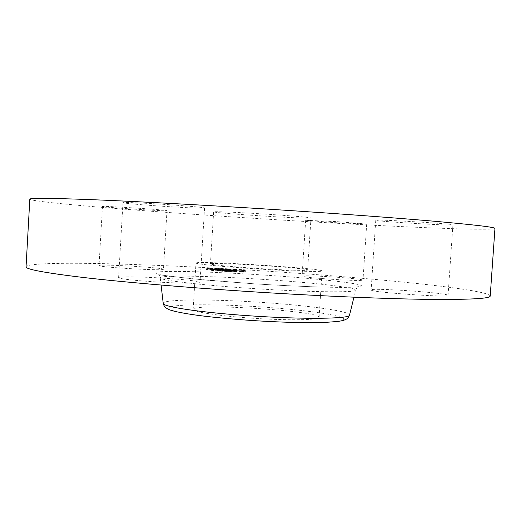 <?xml version="1.0" encoding="UTF-8"?>
<svg xmlns="http://www.w3.org/2000/svg" width="521" height="521" viewBox="0 0 521 521"><rect width="100%" height="100%" fill="white"/><g stroke="black" fill="none" stroke-linecap="round" stroke-linejoin="round"><path stroke-width="0.39" stroke-dasharray="2.6 1.95" d="M196.397 262.825L195.981 263.033C195.342 264.049 224.095 266.869 258.911 269.051C293.727 271.252 322.603 272.053 322.095 270.966L322.089 270.933C322.258 268.426 203.464 260.787 196.397 262.825M256.488 268.374C283.978 270.165 308.406 270.9 307.637 270.002C307.996 269.175 285.86 267.065 261.36 265.502C235.329 263.808 210.139 262.962 210.445 263.887C209.748 264.635 230.783 266.726 256.488 268.374M259.92 213.76C287.462 215.453 311.851 217.504 310.991 217.999C311.252 218.566 289.012 217.628 264.473 216.098C238.397 214.496 213.239 212.438 213.643 211.878C213.024 211.324 234.17 212.158 259.92 213.76M494.95 228.452C491.524 231.357 375.901 225.945 270.874 219.387C212.36 215.746 158.918 211.975 110.543 208.081C64.754 204.343 30.518 200.839 29.821 199.185M103.178 206.642L102.468 206.466C100.468 205.606 163.262 209.631 166.648 210.575L166.98 210.686C168.231 211.48 109.788 207.781 103.178 206.642M169.703 206.72C146.609 205.307 122.539 203.255 122.989 202.682C124.486 202.252 136.053 202.682 157.681 203.965C181.992 205.45 205.417 207.501 204.558 208.016C202.584 208.426 190.966 207.996 169.703 206.72M375.849 220.227C376.383 219.185 455.38 223.926 452.912 224.864L452.488 224.961C446.881 225.671 374.202 221.223 375.758 220.279L375.849 220.227M337.022 221.659L366.693 224.043L335.237 222.669L305.658 220.292L337.022 221.659M490.222 295.987C487.493 289.142 372.463 277.927 267.599 271.22C209.181 267.455 155.746 264.961 107.3 263.73C61.432 262.682 27.02 263.405 26.05 266.785M331.701 276.885C313.863 275.791 303.984 275.544 302.069 276.13C303.795 276.977 314.189 278.058 333.258 279.38C351.454 280.487 361.359 280.741 362.987 280.148C363.306 279.497 348.002 277.927 331.701 276.885M447.669 295.055C442.303 292.45 369.799 287.618 371.128 289.93L371.212 290.067C371.525 292.372 450.294 297.823 448.06 295.355L447.669 295.055M153.037 281.744C177.283 283.372 200.761 283.613 200.012 282.356C198.143 281.093 186.609 279.731 165.404 278.266C142.37 276.729 118.254 276.358 118.593 277.667C119.993 278.872 131.474 280.233 153.037 281.744M163.112 269.461L163.47 269.292C164.844 267.846 106.499 264.232 99.771 265.345L99.036 265.58C96.913 267.026 159.595 270.816 163.112 269.461M319.086 317.25C319.497 311.083 200.865 303.209 193.591 308.868L193.154 309.409C192.425 311.968 221.041 316.26 255.804 318.429C290.562 320.63 319.497 319.959 319.093 317.335L319.086 317.25M206.518 269.702C209.566 270.777 246.798 272.932 245.625 271.969L245.144 271.773C241.093 270.66 205.417 268.608 206.192 269.539L206.518 269.702M245.222 270.588L245.697 270.777C246.869 271.715 209.637 269.552 206.59 268.504L206.264 268.348C205.489 267.442 241.164 269.5 245.222 270.588M210.725 268.725L210.458 268.602C209.807 267.885 238.045 269.513 241.158 270.366L241.523 270.516C242.415 271.246 213.213 269.552 210.725 268.725M228.393 270.366L230.796 270.503L228.393 270.366M242.031 270.412L244.382 270.549L242.031 270.412L241.952 271.604L244.303 271.741L241.926 271.591L241.998 270.399M239.66 270.77L242.044 270.907L239.66 270.77M221.386 268.634L223.711 268.771L221.386 268.634M234.417 269.533L236.742 269.67L234.417 269.533M209.839 268.68L207.456 268.543L209.839 268.68L209.761 269.878L207.384 269.741L209.761 269.878M217.316 269.565L214.912 269.429L217.316 269.565M212.601 268.354L210.25 268.217L212.601 268.354M241.086 271.552C237.973 270.679 209.735 269.057 210.38 269.793L210.647 269.924C213.135 270.777 242.337 272.463 241.444 271.708L241.086 271.552M227.117 271.044L221.627 270.308L217.778 270.099L220.813 270.646L216.905 270.49L227.117 271.044L227.189 269.839L216.977 269.285L221.015 269.474L217.85 268.914L227.189 269.839M220.943 270.679L221.015 269.474M219.719 270.594L218.273 270.451L219.719 270.594L219.79 269.39L219.725 270.588M218.195 270.464L218.266 269.266M225.261 270.842L225.3 269.657M227.54 271.044L226.909 270.979L227.54 271.044L227.612 269.845L225.671 269.644L227.612 269.845M226.726 270.972L226.804 269.774M226.453 269.722L226.557 270.953L226.003 270.874L226.388 270.933L226.459 269.735M225.834 270.868L225.906 269.67M225.007 270.855L224.636 270.842L225.007 270.855L225.079 269.657L218.13 268.908L225.079 269.657M224.512 270.848L223.9 270.809L224.512 270.848L224.584 269.65L224.499 270.835M223.75 270.809L223.822 269.611M222.981 270.77L221.484 270.334L222.506 270.327L218.058 270.099L222.089 270.314L221.217 270.321L222.981 270.77L223.053 269.572M227.892 271.083L236.684 271.552L229.585 270.738L225.463 270.523L227.892 271.083L227.97 269.885L228.888 269.891L225.541 269.331L236.755 270.353L227.97 269.885M226.759 270.816L226.16 270.751L226.759 270.816L226.83 269.618L226.765 270.796M227.618 269.631L227.69 270.835L226.563 270.751L227.534 270.829L227.605 269.637L227.527 270.848M226.44 270.751L226.511 269.559M233.988 270.152L233.734 271.33L234.066 271.35L233.975 270.139M234.261 270.152L234.183 271.35L234.281 270.152M233.519 271.33L229.761 270.992L233.519 271.33L233.59 270.132M237.211 271.558L235.264 271.363L237.211 271.558L237.289 270.366L235.062 270.145L237.289 270.366M235.212 270.152L235.264 271.376L235.192 270.165M233.962 271.265L233.004 271.07L233.962 271.265L234.04 270.073L233.076 269.885L234.04 270.073M231.917 271.05L225.521 270.497L231.917 271.05L231.995 269.858L225.6 269.311L231.995 269.858M228.817 271.089L228.888 269.891M228.074 270.9L228.152 269.709M227.82 270.887L227.892 269.696M227.579 270.874L227.651 269.676M227.351 270.861L227.43 269.663M227.136 270.842L227.215 269.65M226.987 269.611L226.915 270.809L227.013 269.637M226.583 270.796L226.661 269.604M226.427 270.783L226.505 269.591M226.29 270.77L226.361 269.572M226.16 270.751L226.231 269.559M226.192 270.751L226.264 269.552M226.335 270.764L226.407 269.565M226.479 270.77L226.55 269.578M226.622 270.783L226.694 269.591M227.065 270.816L227.136 269.624M227.306 269.618L227.234 270.809L227.293 269.631M227.456 269.624L227.384 270.822L227.443 269.644M227.684 270.855L227.762 269.644M227.807 270.861L227.879 269.67M227.931 270.868L228.003 269.676M227.846 270.848L227.924 269.657M227.091 270.803L227.163 269.604M226.954 270.79L227.026 269.598M226.817 270.783L226.889 269.585M226.687 270.77L226.759 269.578M226.681 270.757L226.752 269.565M226.804 270.77L226.876 269.578M226.922 270.777L226.993 269.585M227.045 270.79L227.117 269.591M227.169 270.796L227.241 269.604M227.293 270.803L227.364 269.611M227.416 270.809L227.488 269.618M227.801 270.835L227.872 269.644M227.058 270.646L227.13 269.461M225.463 270.523L225.541 269.331M229.585 270.738L229.657 269.552M228.739 270.738L228.81 269.552M229.618 270.959L229.689 269.767M231.545 271.063L231.617 269.871M232.666 271.063L232.737 269.871M233.408 271.246L233.486 270.054M231.76 271.102L231.838 269.911M230.49 271.031L230.562 269.839M231.174 271.2L231.246 270.002M231.383 271.213L231.461 270.015M231.585 271.226L231.656 270.028M231.767 271.233L231.838 270.034M231.93 271.246L232.008 270.047M232.086 271.252L232.158 270.054M232.281 271.265L232.359 270.067M232.47 271.272L232.542 270.073M232.646 271.278L232.718 270.086M232.809 271.291L232.88 270.093M232.959 271.298L233.037 270.099M233.102 271.304L233.174 270.106M233.232 271.311L233.304 270.112M233.349 271.317L233.428 270.119M233.558 271.324L233.629 270.125M233.734 271.33L233.825 270.158M234.059 271.343L234.131 270.145L234.066 271.35M234.339 271.343L234.417 270.152M234.281 271.35L234.352 270.152M233.278 271.324L233.349 270.125M233.004 271.311L233.082 270.112M232.705 271.291L232.783 270.099M232.379 271.278L232.451 270.08M231.689 271.239L231.76 270.041M231.467 271.226L231.545 270.028M231.005 271.2L231.083 270.002M230.275 271.024L230.354 269.826M229.761 270.992L229.839 269.8M230.588 271.2L230.66 270.002M230.901 271.213L230.972 270.015M231.721 271.259L231.793 270.06M232.203 271.285L232.275 270.086M232.457 271.298L232.529 270.099M232.685 271.311L232.763 270.112M232.907 271.324L232.978 270.125M233.108 271.33L233.18 270.132M233.291 271.337L233.369 270.145M233.46 271.35L233.538 270.152M233.61 271.35L233.688 270.158M233.87 271.363L233.942 270.165M233.968 271.363L234.046 270.171M234.066 271.369L234.137 270.171M234.15 271.369L234.229 270.171M234.242 271.369L234.313 270.171M234.326 271.369L234.398 270.171M234.404 271.369L234.476 270.171M234.483 271.363L234.554 270.171M234.554 271.363L234.626 270.165M234.626 271.356L234.697 270.165M234.691 271.35L234.769 270.158M234.756 271.35L234.828 270.152M235.251 271.408L235.323 270.21M235.336 271.415L235.414 270.223M235.42 271.428L235.492 270.23M235.499 271.434L235.57 270.236M235.635 271.448L235.713 270.256M235.766 271.461L235.844 270.269M235.922 271.48L235.993 270.282M236.006 271.487L236.078 270.288M236.104 271.5L236.176 270.301M236.202 271.506L236.28 270.308M236.684 271.552L236.755 270.353M216.905 270.49L216.977 269.285M216.996 270.484L217.068 269.279M217.081 270.477L217.159 269.272M217.166 270.471L217.237 269.266M217.237 270.464L217.309 269.259M217.303 270.458L217.374 269.253M217.361 270.451L217.433 269.246M217.407 270.438L217.485 269.24M217.452 270.432L217.531 269.233M217.491 270.425L217.563 269.227M217.622 270.425L217.7 269.22M217.68 270.432L217.752 269.233M217.739 270.445L217.817 269.246M217.811 270.458L217.882 269.253M217.882 270.464L217.954 269.266M217.96 270.477L218.038 269.279M218.045 270.49L218.123 269.285M218.143 270.497L218.214 269.298M218.24 270.51L218.312 269.305M218.345 270.516L218.416 269.318M218.455 270.529L218.527 269.324M218.573 270.536L218.651 269.337L218.599 270.51M218.703 270.549L218.781 269.344M218.846 270.555L218.924 269.357M218.996 270.568L219.074 269.37L219.009 270.549M219.159 270.581L219.237 269.377M219.334 270.588L219.406 269.39M219.517 270.601L219.588 269.403M219.706 270.614L219.784 269.409M219.914 270.627L219.986 269.422M220.129 270.633L220.201 269.435M220.285 270.646L220.357 269.442M220.448 270.653L220.52 269.448M220.611 270.66L220.683 269.461M220.774 270.666L220.845 269.468L220.767 270.653M220.259 270.627L220.331 269.422M220.07 270.614L220.142 269.416M219.888 270.601L219.96 269.403L219.882 270.594M219.556 270.581L219.634 269.383M219.406 270.575L219.478 269.377M219.263 270.562L219.334 269.364M219.133 270.555L219.204 269.357M218.892 270.536L218.97 269.337M218.69 270.523L218.768 269.318M218.507 270.503L218.586 269.305L218.514 270.49M218.423 270.49L218.501 269.292M218.345 270.484L218.416 269.285M218.13 270.451L218.201 269.253M218.065 270.445L218.136 269.24M218.006 270.432L218.078 269.233M218.227 270.445L218.299 269.246M218.325 270.464L218.403 269.259M218.384 270.471L218.462 269.272M218.449 270.477L218.52 269.279M218.657 270.503L218.729 269.305M218.813 270.523L218.885 269.318M218.989 270.536L219.067 269.337M219.204 270.549L219.276 269.35M219.321 270.562L219.393 269.357M219.445 270.568L219.523 269.37M219.582 270.575L219.66 269.377M220.044 270.601L220.116 269.403M220.214 270.614L220.285 269.409M220.813 270.646L220.891 269.442M219.152 270.217L219.224 269.025M217.778 270.099L217.85 268.914M221.627 270.308L221.699 269.123M220.813 270.301L220.891 269.116M222.747 270.777L222.819 269.578M222.903 270.783L222.975 269.585M223.06 270.796L223.131 269.591M223.209 270.803L223.288 269.604M223.366 270.809L223.437 269.611M223.516 270.816L223.594 269.618M223.698 270.829L223.776 269.631M223.867 270.835L223.945 269.637M224.03 270.842L224.102 269.644M224.18 270.848L224.251 269.65M224.317 270.855L224.388 269.657M224.44 270.861L224.512 269.663M224.551 270.868L224.629 269.67M224.636 270.842L224.733 269.67M224.753 270.874L224.825 269.67M224.831 270.874L224.903 269.676M224.903 270.874L224.981 269.676M224.968 270.874L225.046 269.676M225.026 270.874L225.105 269.676M225.079 270.868L225.157 269.67M225.124 270.868L225.202 269.67M225.17 270.868L225.241 269.663M225.202 270.861L225.274 269.663M225.359 270.842L225.437 269.644M225.443 270.855L225.515 269.657M225.528 270.861L225.6 269.67M225.613 270.874L225.684 269.676M225.691 270.887L225.769 269.689M225.775 270.894L225.853 269.696M225.86 270.907L225.932 269.709M225.945 270.913L226.016 269.715M226.023 270.927L226.101 269.728M226.107 270.933L226.179 269.735M226.186 270.94L226.264 269.741M227.026 271.031L227.097 269.832M233.773 271.259L233.844 270.067M233.004 271.07L233.076 269.885M233.193 271.076L233.265 269.885M227.351 271.037L227.423 269.839M227.202 271.024L227.28 269.826M227.052 271.005L227.123 269.806M226.98 269.78L226.909 270.979L226.967 269.793M226.205 270.913L226.283 269.715M226.023 270.894L226.094 269.696L226.003 270.874M225.6 270.842L225.671 269.644M225.801 270.848L225.88 269.65M226.192 270.894L226.264 269.696M226.733 270.959L226.811 269.761M227.071 270.998L227.149 269.793M227.234 271.011L227.306 269.813M227.39 271.024L227.462 269.826M237.094 271.558L237.166 270.366M236.801 271.532L236.873 270.34M236.527 271.506L236.606 270.314M236.274 271.487L236.345 270.288M236.033 271.461L236.111 270.269M235.818 271.441L235.889 270.243M235.616 271.415L235.687 270.223M235.433 271.395L235.505 270.204M234.991 271.343L235.062 270.145M235.401 271.376L235.479 270.184M235.564 271.395L235.635 270.204M235.739 271.415L235.818 270.223M235.941 271.434L236.013 270.243M236.156 271.461L236.228 270.262M236.391 271.48L236.469 270.288M236.645 271.506L236.723 270.314M236.918 271.532L236.996 270.34M224.981 270.855L225.052 269.657M224.922 270.855L224.994 269.657M224.844 270.855L224.916 269.657M224.753 270.855L224.825 269.657M224.343 270.842L224.421 269.644M224.134 270.829L224.212 269.631M224.017 270.822L224.089 269.624M223.887 270.816L223.965 269.618L223.9 270.809M223.6 270.803L223.672 269.604M223.437 270.796L223.516 269.598L223.444 270.783M221.217 270.321L221.288 269.129M222.089 270.314L222.161 269.129M218.058 270.099L218.13 268.908M218.208 270.099L218.279 268.908M222.506 270.327L222.578 269.142M221.484 270.334L221.555 269.149M223.196 270.77L223.268 269.572M223.32 270.777L223.392 269.578M223.561 270.79L223.639 269.591M223.737 270.803L223.809 269.604M224.063 270.816L224.134 269.618M224.212 270.822L224.29 269.624M224.362 270.829L224.434 269.631M224.766 270.848L224.838 269.65M224.89 270.848L224.961 269.65M231.721 271.05L231.799 269.858M230.028 270.959L230.106 269.767M229.214 270.757L229.286 269.572M230.119 270.744L230.191 269.559M225.521 270.497L225.6 269.311M225.691 270.497L225.762 269.311M230.542 270.757L230.614 269.572M229.442 270.777L229.52 269.585M230.191 270.959L230.269 269.767M230.699 271.708L228.289 271.571L230.699 271.708M241.939 272.099L239.556 271.962L241.939 272.099M223.613 269.937L221.288 269.8L223.613 269.937M236.645 270.829L234.32 270.699L236.645 270.829M207.456 268.543L207.384 269.741L207.475 268.549M214.86 270.653L217.264 270.79L214.86 270.653M210.197 269.409L212.548 269.546L210.197 269.409M251.057 320.435C273.284 321.841 293.219 322.577 310.855 322.629C321.392 322.525 329.8 322.173 336.084 321.568C340.988 320.845 343.515 319.953 343.671 318.891C341.574 314.977 302.545 309.656 260.389 306.876C218.247 304.056 176.319 303.977 169.371 307.247C167.13 308.725 171.07 310.536 181.171 312.665C196.059 315.492 222.193 318.435 251.057 320.435M349.526 315.166C351.18 311.265 307.383 305.352 260.897 302.349C211.676 298.995 161.992 299.113 163.229 303.443M262.525 279.347C211.187 275.948 159.192 274.886 160.26 277.895C159.446 280.174 200.383 285.124 252.477 288.497C308.419 292.222 356.579 292.75 355.674 290.19C357.015 287.507 311.017 282.454 262.525 279.347M263.014 274.997C214.229 271.825 165.261 270.366 156.228 272.242L155.206 273.225C157.062 274.059 161.764 275.042 169.318 276.176L204.03 279.959L252.451 283.691C279.113 285.378 302.896 286.517 323.795 287.117L353.238 287.182C358.787 286.843 361.509 286.309 361.398 285.593C357.79 282.87 311.799 278.149 263.014 274.997M232.145 271.265L232.216 270.067M231.91 271.252L231.988 270.054M231.252 271.213L231.331 270.015M234.86 271.356L234.932 270.165M234.964 271.369L235.036 270.178M235.062 271.382L235.14 270.191M235.16 271.395L235.231 270.197M236.313 271.519L236.384 270.321M236.43 271.526L236.501 270.334M236.554 271.539L236.625 270.34M244.277 271.728L244.349 270.536M310.991 217.999L307.637 270.002M213.643 211.878L210.445 263.887M305.658 220.292L302.069 276.13M366.693 224.043L362.987 280.148M375.758 220.279L371.128 289.93M452.912 224.864L448.06 295.355M204.558 208.016L200.012 282.356M122.989 202.682L118.593 277.667M166.98 210.686L163.47 269.292M102.468 206.466L99.036 265.58M161.093 285.065L160.26 277.895L159.113 274.762L191.415 278.755L252.49 283.698C289.461 286.153 327.904 287.527 344.088 287.384C356.501 287.273 357.347 286.83 357.204 287.227L355.674 290.19L353.948 297.198M193.154 309.409L195.981 263.033M319.093 317.335L322.095 270.966M245.625 271.969L245.697 270.777M206.192 269.539L206.264 268.348M210.38 269.793L210.458 268.602M241.444 271.708L241.523 270.516M228.289 271.571L228.367 270.353M230.725 271.721L230.796 270.503M244.303 271.741L244.382 270.549M239.556 271.962L239.634 270.757M241.965 272.112L242.044 270.907M221.288 269.8L221.36 268.628M223.639 269.943L223.711 268.771M234.32 270.699L234.391 269.52M236.671 270.842L236.742 269.67M209.787 269.885L209.859 268.686M217.264 270.79L217.342 269.578M214.834 270.64L214.912 269.429M212.548 269.546L212.62 268.367M210.178 269.403L210.25 268.217"/><path stroke-width="0.78" d="M248.543 207.925C316.859 212.132 384.843 217.016 429.473 220.826C473.622 224.681 495.445 227.221 494.95 228.452L490.222 295.987C490.437 298.696 468.405 299.809 424.127 299.321C379.392 298.644 311.467 295.668 243.34 291.193C180.032 287.025 120.807 281.861 82.259 277.361C44.272 272.763 25.536 269.24 26.05 266.785L29.821 199.185C29.508 198.006 48.479 198.097 86.74 199.471C125.554 200.943 185.053 204.017 248.543 207.925M349.526 315.166C347.976 318.513 346.947 320.181 337.406 321.496L325.579 322.375L300.089 322.571C284.805 322.278 268.445 321.568 251.011 320.441C230.764 319.002 213.31 317.341 198.651 315.459C184.043 313.544 173.727 311.206 172.588 310.737C167.052 309.35 163.933 306.915 163.229 303.443C162.63 306.784 201.627 312.646 251.018 315.889C304.043 319.516 350.034 318.826 349.526 315.166L353.948 297.198M163.229 303.443L161.093 285.065"/></g></svg>
